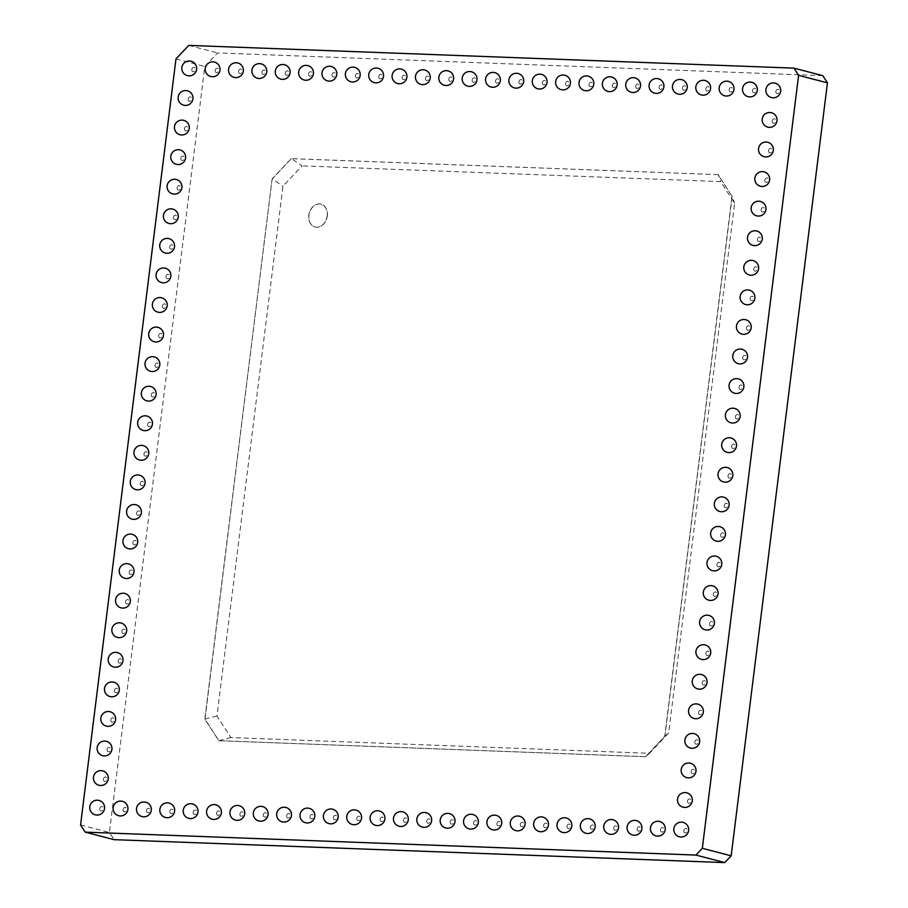 <?xml version="1.0" encoding="UTF-8"?>
<svg xmlns="http://www.w3.org/2000/svg" width="908" height="908" viewBox="0 0 908 908"><rect width="100%" height="100%" fill="white"/><g stroke="black" fill="none" stroke-linecap="round" stroke-linejoin="round"><path stroke-width="0.68" stroke-dasharray="4.54 3.41" d="M718.058 174.642L291.286 158.616L272.116 178.944L204.833 719.102L218.783 740.678L645.554 756.705L664.724 736.365L732.007 196.219L718.058 174.642L291.423 158.65L302.126 165.88L282.956 186.208L216.967 715.992L230.916 737.568L649.504 753.3L668.663 732.96L734.651 203.176L720.702 181.6L302.126 165.88M732.007 196.219L718.205 174.688L720.702 181.6M291.286 158.616L272.264 178.989L282.956 186.208M272.116 178.944L204.981 719.136L218.93 740.712L645.702 756.739L664.872 736.411L732.143 196.264L734.651 203.176M327.311 215.945A11.804 9.114 -75.4 0 0 321.091 204.186A11.804 9.114 -75.4 0 0 309.288 213.301A11.804 9.114 -75.4 0 0 315.133 227.023A11.804 9.114 -75.4 0 0 327.311 215.945M822.796 75.659L217.579 52.925L204.811 66.477L109.403 832.466L114.045 839.662M664.724 736.365L668.663 732.96M204.833 719.102L216.967 715.992M218.783 740.678L230.916 737.568M645.554 756.705L649.504 753.3M327.164 215.911A11.804 9.114 104.6 0 1 314.985 226.977A11.804 9.114 104.6 0 1 309.14 213.267A11.804 9.114 104.6 0 1 320.944 204.152A11.804 9.114 104.6 0 1 327.164 215.911M188.739 45.4L217.579 52.925M175.97 58.952L204.811 66.477M80.562 824.941L109.403 832.466M169.728 246.908A2.27 1.748 104.6 0 1 172.611 245.069A2.27 1.748 104.6 0 1 172.134 248.94A2.27 1.748 104.6 0 1 169.728 246.908M166.039 276.475A2.27 1.748 104.6 0 1 168.933 274.636A2.27 1.748 104.6 0 1 168.445 278.506A2.27 1.748 104.6 0 1 166.039 276.475M158.673 335.608A2.27 1.748 104.6 0 1 161.567 333.769A2.27 1.748 104.6 0 1 161.079 337.64A2.27 1.748 104.6 0 1 158.673 335.608M162.362 306.041A2.27 1.748 104.6 0 1 165.245 304.203A2.27 1.748 104.6 0 1 164.768 308.073A2.27 1.748 104.6 0 1 162.362 306.041M143.941 453.886A2.27 1.748 104.6 0 1 146.835 452.048A2.27 1.748 104.6 0 1 146.347 455.918A2.27 1.748 104.6 0 1 143.941 453.886M151.307 394.742A2.27 1.748 104.6 0 1 154.201 392.903A2.27 1.748 104.6 0 1 153.713 396.785A2.27 1.748 104.6 0 1 151.307 394.742M147.629 424.308A2.27 1.748 104.6 0 1 150.512 422.481A2.27 1.748 104.6 0 1 150.036 426.351A2.27 1.748 104.6 0 1 147.629 424.308M154.996 365.175A2.27 1.748 104.6 0 1 157.879 363.336A2.27 1.748 104.6 0 1 157.402 367.218A2.27 1.748 104.6 0 1 154.996 365.175M132.897 542.587A2.27 1.748 104.6 0 1 135.791 540.748A2.27 1.748 104.6 0 1 135.303 544.63A2.27 1.748 104.6 0 1 132.897 542.587M136.575 513.02A2.27 1.748 104.6 0 1 139.469 511.181A2.27 1.748 104.6 0 1 138.992 515.052A2.27 1.748 104.6 0 1 136.575 513.02M140.263 483.453A2.27 1.748 104.6 0 1 143.158 481.615A2.27 1.748 104.6 0 1 142.669 485.485A2.27 1.748 104.6 0 1 140.263 483.453M121.842 631.298A2.27 1.748 104.6 0 1 124.737 629.46A2.27 1.748 104.6 0 1 124.26 633.33A2.27 1.748 104.6 0 1 121.842 631.298M125.531 601.72A2.27 1.748 104.6 0 1 128.425 599.893A2.27 1.748 104.6 0 1 127.937 603.763A2.27 1.748 104.6 0 1 125.531 601.72M129.208 572.154A2.27 1.748 104.6 0 1 132.103 570.315A2.27 1.748 104.6 0 1 131.626 574.197A2.27 1.748 104.6 0 1 129.208 572.154M118.165 660.865A2.27 1.748 104.6 0 1 121.059 659.026A2.27 1.748 104.6 0 1 120.571 662.897A2.27 1.748 104.6 0 1 118.165 660.865M107.11 749.565A2.27 1.748 104.6 0 1 110.004 747.727A2.27 1.748 104.6 0 1 109.528 751.608A2.27 1.748 104.6 0 1 107.11 749.565M110.799 719.999A2.27 1.748 104.6 0 1 113.693 718.16A2.27 1.748 104.6 0 1 113.205 722.03A2.27 1.748 104.6 0 1 110.799 719.999M114.476 690.432A2.27 1.748 104.6 0 1 117.37 688.593A2.27 1.748 104.6 0 1 116.894 692.464A2.27 1.748 104.6 0 1 114.476 690.432M103.433 779.132A2.27 1.748 104.6 0 1 106.327 777.305A2.27 1.748 104.6 0 1 105.839 781.175A2.27 1.748 104.6 0 1 103.433 779.132M99.744 808.71A2.27 1.748 104.6 0 1 102.638 806.871A2.27 1.748 104.6 0 1 102.161 810.742A2.27 1.748 104.6 0 1 99.744 808.71M543.631 825.372A2.27 1.748 104.6 0 1 546.525 823.545A2.27 1.748 104.6 0 1 546.037 827.415A2.27 1.748 104.6 0 1 543.631 825.372M520.273 824.498A2.27 1.748 104.6 0 1 523.156 822.659A2.27 1.748 104.6 0 1 522.679 826.541A2.27 1.748 104.6 0 1 520.273 824.498M496.903 823.624A2.27 1.748 104.6 0 1 499.797 821.785A2.27 1.748 104.6 0 1 499.321 825.656A2.27 1.748 104.6 0 1 496.903 823.624M426.817 820.991A2.27 1.748 104.6 0 1 429.711 819.152A2.27 1.748 104.6 0 1 429.223 823.023A2.27 1.748 104.6 0 1 426.817 820.991M473.545 822.75A2.27 1.748 104.6 0 1 476.439 820.911A2.27 1.748 104.6 0 1 475.951 824.782A2.27 1.748 104.6 0 1 473.545 822.75M450.186 821.865A2.27 1.748 104.6 0 1 453.069 820.026A2.27 1.748 104.6 0 1 452.593 823.908A2.27 1.748 104.6 0 1 450.186 821.865M286.644 815.725A2.27 1.748 104.6 0 1 289.538 813.886A2.27 1.748 104.6 0 1 289.05 817.756A2.27 1.748 104.6 0 1 286.644 815.725M310.003 816.598A2.27 1.748 104.6 0 1 312.897 814.76A2.27 1.748 104.6 0 1 312.42 818.641A2.27 1.748 104.6 0 1 310.003 816.598M333.372 817.484A2.27 1.748 104.6 0 1 336.266 815.645A2.27 1.748 104.6 0 1 335.778 819.515A2.27 1.748 104.6 0 1 333.372 817.484M380.1 819.232A2.27 1.748 104.6 0 1 382.983 817.393A2.27 1.748 104.6 0 1 382.506 821.275A2.27 1.748 104.6 0 1 380.1 819.232M356.731 818.358A2.27 1.748 104.6 0 1 359.625 816.519A2.27 1.748 104.6 0 1 359.137 820.389A2.27 1.748 104.6 0 1 356.731 818.358M403.458 820.117A2.27 1.748 104.6 0 1 406.353 818.278A2.27 1.748 104.6 0 1 405.865 822.149A2.27 1.748 104.6 0 1 403.458 820.117M123.113 809.584A2.27 1.748 104.6 0 1 125.996 807.745A2.27 1.748 104.6 0 1 125.52 811.616A2.27 1.748 104.6 0 1 123.113 809.584M146.472 810.458A2.27 1.748 104.6 0 1 149.366 808.619A2.27 1.748 104.6 0 1 148.878 812.501A2.27 1.748 104.6 0 1 146.472 810.458M169.83 811.332A2.27 1.748 104.6 0 1 172.724 809.505A2.27 1.748 104.6 0 1 172.248 813.375A2.27 1.748 104.6 0 1 169.83 811.332M239.916 813.965A2.27 1.748 104.6 0 1 242.811 812.138A2.27 1.748 104.6 0 1 242.334 816.008A2.27 1.748 104.6 0 1 239.916 813.965M216.558 813.091A2.27 1.748 104.6 0 1 219.452 811.253A2.27 1.748 104.6 0 1 218.964 815.123A2.27 1.748 104.6 0 1 216.558 813.091M193.2 812.217A2.27 1.748 104.6 0 1 196.094 810.379A2.27 1.748 104.6 0 1 195.606 814.249A2.27 1.748 104.6 0 1 193.2 812.217M263.286 814.851A2.27 1.748 104.6 0 1 266.18 813.012A2.27 1.748 104.6 0 1 265.692 816.882A2.27 1.748 104.6 0 1 263.286 814.851M709.579 623.66A2.27 1.748 104.6 0 1 712.474 621.821A2.27 1.748 104.6 0 1 711.997 625.703A2.27 1.748 104.6 0 1 709.579 623.66M702.213 682.805A2.27 1.748 104.6 0 1 705.107 680.966A2.27 1.748 104.6 0 1 704.631 684.836A2.27 1.748 104.6 0 1 702.213 682.805M705.902 653.227A2.27 1.748 104.6 0 1 708.796 651.399A2.27 1.748 104.6 0 1 708.308 655.27A2.27 1.748 104.6 0 1 705.902 653.227M698.536 712.371A2.27 1.748 104.6 0 1 701.43 710.533A2.27 1.748 104.6 0 1 700.942 714.403A2.27 1.748 104.6 0 1 698.536 712.371M683.803 830.638A2.27 1.748 104.6 0 1 686.698 828.811A2.27 1.748 104.6 0 1 686.21 832.681A2.27 1.748 104.6 0 1 683.803 830.638M687.492 801.072A2.27 1.748 104.6 0 1 690.375 799.233A2.27 1.748 104.6 0 1 689.898 803.115A2.27 1.748 104.6 0 1 687.492 801.072M691.17 771.505A2.27 1.748 104.6 0 1 694.064 769.666A2.27 1.748 104.6 0 1 693.576 773.537A2.27 1.748 104.6 0 1 691.17 771.505M694.847 741.938A2.27 1.748 104.6 0 1 697.741 740.099A2.27 1.748 104.6 0 1 697.265 743.97A2.27 1.748 104.6 0 1 694.847 741.938M713.268 594.093A2.27 1.748 104.6 0 1 716.162 592.254A2.27 1.748 104.6 0 1 715.674 596.136A2.27 1.748 104.6 0 1 713.268 594.093M716.945 564.526A2.27 1.748 104.6 0 1 719.84 562.688A2.27 1.748 104.6 0 1 719.363 566.558A2.27 1.748 104.6 0 1 716.945 564.526M750.099 298.414A2.27 1.748 104.6 0 1 752.993 296.576A2.27 1.748 104.6 0 1 752.505 300.446A2.27 1.748 104.6 0 1 750.099 298.414M746.41 327.981A2.27 1.748 104.6 0 1 749.304 326.142A2.27 1.748 104.6 0 1 748.828 330.013A2.27 1.748 104.6 0 1 746.41 327.981M739.044 387.114A2.27 1.748 104.6 0 1 741.938 385.276A2.27 1.748 104.6 0 1 741.461 389.146A2.27 1.748 104.6 0 1 739.044 387.114M742.733 357.548A2.27 1.748 104.6 0 1 745.627 355.709A2.27 1.748 104.6 0 1 745.139 359.579A2.27 1.748 104.6 0 1 742.733 357.548M724.312 505.393A2.27 1.748 104.6 0 1 727.206 503.554A2.27 1.748 104.6 0 1 726.729 507.424A2.27 1.748 104.6 0 1 724.312 505.393M728 475.826A2.27 1.748 104.6 0 1 730.895 473.987A2.27 1.748 104.6 0 1 730.407 477.858A2.27 1.748 104.6 0 1 728 475.826M735.366 416.681A2.27 1.748 104.6 0 1 738.261 414.843A2.27 1.748 104.6 0 1 737.773 418.724A2.27 1.748 104.6 0 1 735.366 416.681M731.678 446.248A2.27 1.748 104.6 0 1 734.572 444.409A2.27 1.748 104.6 0 1 734.095 448.291A2.27 1.748 104.6 0 1 731.678 446.248M720.634 534.96A2.27 1.748 104.6 0 1 723.528 533.121A2.27 1.748 104.6 0 1 723.04 536.991A2.27 1.748 104.6 0 1 720.634 534.96M590.359 827.131A2.27 1.748 104.6 0 1 593.242 825.293A2.27 1.748 104.6 0 1 592.765 829.174A2.27 1.748 104.6 0 1 590.359 827.131M613.717 828.005A2.27 1.748 104.6 0 1 616.611 826.178A2.27 1.748 104.6 0 1 616.123 830.048A2.27 1.748 104.6 0 1 613.717 828.005M637.075 828.89A2.27 1.748 104.6 0 1 639.97 827.052A2.27 1.748 104.6 0 1 639.493 830.922A2.27 1.748 104.6 0 1 637.075 828.89M660.445 829.764A2.27 1.748 104.6 0 1 663.328 827.926A2.27 1.748 104.6 0 1 662.851 831.796A2.27 1.748 104.6 0 1 660.445 829.764M566.989 826.257A2.27 1.748 104.6 0 1 569.884 824.419A2.27 1.748 104.6 0 1 569.407 828.289A2.27 1.748 104.6 0 1 566.989 826.257M753.776 268.836A2.27 1.748 104.6 0 1 756.67 267.009A2.27 1.748 104.6 0 1 756.194 270.879A2.27 1.748 104.6 0 1 753.776 268.836M331.999 74.751A2.27 1.748 104.6 0 1 334.882 72.924A2.27 1.748 104.6 0 1 334.405 76.794A2.27 1.748 104.6 0 1 331.999 74.751M355.357 75.636A2.27 1.748 104.6 0 1 358.251 73.798A2.27 1.748 104.6 0 1 357.763 77.668A2.27 1.748 104.6 0 1 355.357 75.636M378.715 76.51A2.27 1.748 104.6 0 1 381.61 74.672A2.27 1.748 104.6 0 1 381.133 78.553A2.27 1.748 104.6 0 1 378.715 76.51M402.085 77.384A2.27 1.748 104.6 0 1 404.968 75.557A2.27 1.748 104.6 0 1 404.491 79.427A2.27 1.748 104.6 0 1 402.085 77.384M472.171 80.017A2.27 1.748 104.6 0 1 475.066 78.19A2.27 1.748 104.6 0 1 474.578 82.06A2.27 1.748 104.6 0 1 472.171 80.017M448.802 79.144A2.27 1.748 104.6 0 1 451.696 77.305A2.27 1.748 104.6 0 1 451.219 81.175A2.27 1.748 104.6 0 1 448.802 79.144M425.443 78.27A2.27 1.748 104.6 0 1 428.338 76.431A2.27 1.748 104.6 0 1 427.85 80.301A2.27 1.748 104.6 0 1 425.443 78.27M542.258 82.651A2.27 1.748 104.6 0 1 545.152 80.812A2.27 1.748 104.6 0 1 544.664 84.694A2.27 1.748 104.6 0 1 542.258 82.651M518.888 81.777A2.27 1.748 104.6 0 1 521.782 79.938A2.27 1.748 104.6 0 1 521.306 83.808A2.27 1.748 104.6 0 1 518.888 81.777M495.53 80.903A2.27 1.748 104.6 0 1 498.424 79.064A2.27 1.748 104.6 0 1 497.936 82.934A2.27 1.748 104.6 0 1 495.53 80.903M761.142 209.703A2.27 1.748 104.6 0 1 764.037 207.864A2.27 1.748 104.6 0 1 763.56 211.734A2.27 1.748 104.6 0 1 761.142 209.703M764.831 180.136A2.27 1.748 104.6 0 1 767.725 178.297A2.27 1.748 104.6 0 1 767.237 182.167A2.27 1.748 104.6 0 1 764.831 180.136M768.509 150.569A2.27 1.748 104.6 0 1 771.403 148.73A2.27 1.748 104.6 0 1 770.926 152.601A2.27 1.748 104.6 0 1 768.509 150.569M772.197 121.002A2.27 1.748 104.6 0 1 775.091 119.164A2.27 1.748 104.6 0 1 774.603 123.034A2.27 1.748 104.6 0 1 772.197 121.002M682.43 87.917A2.27 1.748 104.6 0 1 685.324 86.078A2.27 1.748 104.6 0 1 684.836 89.96A2.27 1.748 104.6 0 1 682.43 87.917M705.788 88.802A2.27 1.748 104.6 0 1 708.683 86.964A2.27 1.748 104.6 0 1 708.195 90.834A2.27 1.748 104.6 0 1 705.788 88.802M729.158 89.676A2.27 1.748 104.6 0 1 732.041 87.838A2.27 1.748 104.6 0 1 731.564 91.708A2.27 1.748 104.6 0 1 729.158 89.676M775.875 91.424A2.27 1.748 104.6 0 1 778.769 89.597A2.27 1.748 104.6 0 1 778.292 93.467A2.27 1.748 104.6 0 1 775.875 91.424M752.516 90.55A2.27 1.748 104.6 0 1 755.411 88.712A2.27 1.748 104.6 0 1 754.923 92.593A2.27 1.748 104.6 0 1 752.516 90.55M635.702 86.169A2.27 1.748 104.6 0 1 638.596 84.331A2.27 1.748 104.6 0 1 638.108 88.201A2.27 1.748 104.6 0 1 635.702 86.169M659.072 87.043A2.27 1.748 104.6 0 1 661.955 85.204A2.27 1.748 104.6 0 1 661.478 89.075A2.27 1.748 104.6 0 1 659.072 87.043M612.344 85.284A2.27 1.748 104.6 0 1 615.238 83.445A2.27 1.748 104.6 0 1 614.75 87.327A2.27 1.748 104.6 0 1 612.344 85.284M588.974 84.41A2.27 1.748 104.6 0 1 591.868 82.571A2.27 1.748 104.6 0 1 591.392 86.442A2.27 1.748 104.6 0 1 588.974 84.41M565.616 83.536A2.27 1.748 104.6 0 1 568.51 81.697A2.27 1.748 104.6 0 1 568.022 85.568A2.27 1.748 104.6 0 1 565.616 83.536M191.826 69.496A2.27 1.748 104.6 0 1 194.709 67.657A2.27 1.748 104.6 0 1 194.233 71.528A2.27 1.748 104.6 0 1 191.826 69.496M215.185 70.37A2.27 1.748 104.6 0 1 218.079 68.531A2.27 1.748 104.6 0 1 217.591 72.402A2.27 1.748 104.6 0 1 215.185 70.37M238.543 71.244A2.27 1.748 104.6 0 1 241.437 69.405A2.27 1.748 104.6 0 1 240.961 73.287A2.27 1.748 104.6 0 1 238.543 71.244M285.271 73.003A2.27 1.748 104.6 0 1 288.165 71.165A2.27 1.748 104.6 0 1 287.677 75.035A2.27 1.748 104.6 0 1 285.271 73.003M261.913 72.129A2.27 1.748 104.6 0 1 264.796 70.291A2.27 1.748 104.6 0 1 264.319 74.161A2.27 1.748 104.6 0 1 261.913 72.129M184.46 128.63A2.27 1.748 104.6 0 1 187.343 126.791A2.27 1.748 104.6 0 1 186.866 130.661A2.27 1.748 104.6 0 1 184.46 128.63M188.138 99.063A2.27 1.748 104.6 0 1 191.032 97.224A2.27 1.748 104.6 0 1 190.544 101.094A2.27 1.748 104.6 0 1 188.138 99.063M180.771 158.196A2.27 1.748 104.6 0 1 183.666 156.358A2.27 1.748 104.6 0 1 183.178 160.228A2.27 1.748 104.6 0 1 180.771 158.196M177.094 187.763A2.27 1.748 104.6 0 1 179.977 185.924A2.27 1.748 104.6 0 1 179.5 189.806A2.27 1.748 104.6 0 1 177.094 187.763M308.629 73.877A2.27 1.748 104.6 0 1 311.523 72.038A2.27 1.748 104.6 0 1 311.047 75.92A2.27 1.748 104.6 0 1 308.629 73.877M173.405 217.33A2.27 1.748 104.6 0 1 176.3 215.502A2.27 1.748 104.6 0 1 175.811 219.373A2.27 1.748 104.6 0 1 173.405 217.33M757.465 239.269A2.27 1.748 104.6 0 1 760.359 237.431A2.27 1.748 104.6 0 1 759.871 241.312A2.27 1.748 104.6 0 1 757.465 239.269"/><path stroke-width="1.36" d="M114.045 839.662L724.777 862.6L731.167 855.824L827.438 82.855L822.796 75.659L793.955 68.134L188.739 45.4L175.97 58.952L80.562 824.941L85.204 832.137L114.045 839.662M85.204 832.137L695.937 855.075L702.327 848.299L798.597 75.33L827.438 82.855M798.597 75.33L793.955 68.134M702.327 848.299L731.167 855.824M695.937 855.075L724.777 862.6M159.763 244.91A7.434 7.434 0 0 0 170.034 252.685A7.434 7.434 0 0 0 171.623 239.905A7.434 7.434 0 0 0 159.763 244.91M156.085 274.488A7.434 7.434 0 0 0 166.357 282.252A7.434 7.434 0 0 0 167.946 269.472A7.434 7.434 0 0 0 156.085 274.488M148.719 333.622A7.434 7.434 0 0 0 158.991 341.385A7.434 7.434 0 0 0 160.58 328.617A7.434 7.434 0 0 0 148.719 333.622M152.396 304.055A7.434 7.434 0 0 0 162.668 311.819A7.434 7.434 0 0 0 164.257 299.038A7.434 7.434 0 0 0 152.396 304.055M133.987 451.9A7.434 7.434 0 0 0 144.258 459.664A7.434 7.434 0 0 0 145.847 446.884A7.434 7.434 0 0 0 133.987 451.9M141.353 392.755A7.434 7.434 0 0 0 151.625 400.53A7.434 7.434 0 0 0 153.214 387.75A7.434 7.434 0 0 0 141.353 392.755M137.664 422.322A7.434 7.434 0 0 0 147.936 430.097A7.434 7.434 0 0 0 149.525 417.317A7.434 7.434 0 0 0 137.664 422.322M145.03 363.189A7.434 7.434 0 0 0 155.302 370.952A7.434 7.434 0 0 0 156.891 358.183A7.434 7.434 0 0 0 145.03 363.189M122.932 540.601A7.434 7.434 0 0 0 133.204 548.364A7.434 7.434 0 0 0 134.793 535.595A7.434 7.434 0 0 0 122.932 540.601M126.621 511.034A7.434 7.434 0 0 0 136.892 518.797A7.434 7.434 0 0 0 138.481 506.028A7.434 7.434 0 0 0 126.621 511.034M130.298 481.467A7.434 7.434 0 0 0 140.57 489.23A7.434 7.434 0 0 0 142.159 476.45A7.434 7.434 0 0 0 130.298 481.467M111.888 629.312A7.434 7.434 0 0 0 122.16 637.075A7.434 7.434 0 0 0 123.749 624.295A7.434 7.434 0 0 0 111.888 629.312M115.577 599.734A7.434 7.434 0 0 0 125.837 607.509A7.434 7.434 0 0 0 127.426 594.729A7.434 7.434 0 0 0 115.577 599.734M119.254 570.167A7.434 7.434 0 0 0 129.526 577.931A7.434 7.434 0 0 0 131.115 565.162A7.434 7.434 0 0 0 119.254 570.167M108.211 658.879A7.434 7.434 0 0 0 118.471 666.642A7.434 7.434 0 0 0 120.06 653.862A7.434 7.434 0 0 0 108.211 658.879M97.156 747.579A7.434 7.434 0 0 0 107.428 755.342A7.434 7.434 0 0 0 109.017 742.574A7.434 7.434 0 0 0 97.156 747.579M100.845 718.012A7.434 7.434 0 0 0 111.105 725.776A7.434 7.434 0 0 0 112.694 713.007A7.434 7.434 0 0 0 100.845 718.012M104.522 688.446A7.434 7.434 0 0 0 114.794 696.209A7.434 7.434 0 0 0 116.383 683.429A7.434 7.434 0 0 0 104.522 688.446M93.479 777.146A7.434 7.434 0 0 0 103.739 784.921A7.434 7.434 0 0 0 105.339 772.14A7.434 7.434 0 0 0 93.479 777.146M89.79 806.713A7.434 7.434 0 0 0 100.062 814.487A7.434 7.434 0 0 0 101.651 801.707A7.434 7.434 0 0 0 89.79 806.713M533.677 823.386A7.434 7.434 0 0 0 543.937 831.16A7.434 7.434 0 0 0 545.538 818.38A7.434 7.434 0 0 0 533.677 823.386M510.307 822.512A7.434 7.434 0 0 0 520.579 830.275A7.434 7.434 0 0 0 522.168 817.506A7.434 7.434 0 0 0 510.307 822.512M486.949 821.638A7.434 7.434 0 0 0 497.221 829.401A7.434 7.434 0 0 0 498.81 816.621A7.434 7.434 0 0 0 486.949 821.638M416.863 819.005A7.434 7.434 0 0 0 427.135 826.768A7.434 7.434 0 0 0 428.724 813.988A7.434 7.434 0 0 0 416.863 819.005M463.591 820.753A7.434 7.434 0 0 0 473.851 828.527A7.434 7.434 0 0 0 475.451 815.747A7.434 7.434 0 0 0 463.591 820.753M440.221 819.879A7.434 7.434 0 0 0 450.493 827.642A7.434 7.434 0 0 0 452.082 814.873A7.434 7.434 0 0 0 440.221 819.879M276.69 813.738A7.434 7.434 0 0 0 286.962 821.502A7.434 7.434 0 0 0 288.551 808.733A7.434 7.434 0 0 0 276.69 813.738M300.049 814.612A7.434 7.434 0 0 0 310.32 822.387A7.434 7.434 0 0 0 311.909 809.607A7.434 7.434 0 0 0 300.049 814.612M323.418 815.498A7.434 7.434 0 0 0 333.679 823.261A7.434 7.434 0 0 0 335.268 810.481A7.434 7.434 0 0 0 323.418 815.498M370.135 817.245A7.434 7.434 0 0 0 380.407 825.009A7.434 7.434 0 0 0 381.996 812.24A7.434 7.434 0 0 0 370.135 817.245M346.777 816.371A7.434 7.434 0 0 0 357.048 824.135A7.434 7.434 0 0 0 358.637 811.366A7.434 7.434 0 0 0 346.777 816.371M393.505 818.131A7.434 7.434 0 0 0 403.765 825.894A7.434 7.434 0 0 0 405.365 813.114A7.434 7.434 0 0 0 393.505 818.131M113.148 807.598A7.434 7.434 0 0 0 123.42 815.361A7.434 7.434 0 0 0 125.009 802.581A7.434 7.434 0 0 0 113.148 807.598M136.518 808.472A7.434 7.434 0 0 0 146.79 816.235A7.434 7.434 0 0 0 148.379 803.466A7.434 7.434 0 0 0 136.518 808.472M159.876 809.346A7.434 7.434 0 0 0 170.148 817.121A7.434 7.434 0 0 0 171.737 804.34A7.434 7.434 0 0 0 159.876 809.346M229.962 811.979A7.434 7.434 0 0 0 240.234 819.754A7.434 7.434 0 0 0 241.823 806.974A7.434 7.434 0 0 0 229.962 811.979M206.604 811.105A7.434 7.434 0 0 0 216.876 818.868A7.434 7.434 0 0 0 218.465 806.1A7.434 7.434 0 0 0 206.604 811.105M183.234 810.231A7.434 7.434 0 0 0 193.506 817.995A7.434 7.434 0 0 0 195.095 805.214A7.434 7.434 0 0 0 183.234 810.231M253.332 812.864A7.434 7.434 0 0 0 263.592 820.628A7.434 7.434 0 0 0 265.181 807.848A7.434 7.434 0 0 0 253.332 812.864M699.625 621.674A7.434 7.434 0 0 0 709.897 629.437A7.434 7.434 0 0 0 711.486 616.668A7.434 7.434 0 0 0 699.625 621.674M692.259 680.818A7.434 7.434 0 0 0 702.531 688.582A7.434 7.434 0 0 0 704.12 675.802A7.434 7.434 0 0 0 692.259 680.818M695.948 651.24A7.434 7.434 0 0 0 706.208 659.015A7.434 7.434 0 0 0 707.809 646.235A7.434 7.434 0 0 0 695.948 651.24M688.582 710.385A7.434 7.434 0 0 0 698.842 718.149A7.434 7.434 0 0 0 700.443 705.368A7.434 7.434 0 0 0 688.582 710.385M673.85 828.652A7.434 7.434 0 0 0 684.11 836.427A7.434 7.434 0 0 0 685.71 823.647A7.434 7.434 0 0 0 673.85 828.652M677.527 799.085A7.434 7.434 0 0 0 687.799 806.849A7.434 7.434 0 0 0 689.388 794.08A7.434 7.434 0 0 0 677.527 799.085M681.216 769.519A7.434 7.434 0 0 0 691.476 777.282A7.434 7.434 0 0 0 693.076 764.513A7.434 7.434 0 0 0 681.216 769.519M684.893 739.952A7.434 7.434 0 0 0 695.165 747.715A7.434 7.434 0 0 0 696.754 734.935A7.434 7.434 0 0 0 684.893 739.952M703.314 592.107A7.434 7.434 0 0 0 713.575 599.87A7.434 7.434 0 0 0 715.175 587.101A7.434 7.434 0 0 0 703.314 592.107M706.991 562.54A7.434 7.434 0 0 0 717.263 570.303A7.434 7.434 0 0 0 718.852 557.535A7.434 7.434 0 0 0 706.991 562.54M740.145 296.428A7.434 7.434 0 0 0 750.405 304.191A7.434 7.434 0 0 0 751.994 291.411A7.434 7.434 0 0 0 740.145 296.428M736.456 325.995A7.434 7.434 0 0 0 746.728 333.758A7.434 7.434 0 0 0 748.317 320.978A7.434 7.434 0 0 0 736.456 325.995M729.09 385.128A7.434 7.434 0 0 0 739.362 392.892A7.434 7.434 0 0 0 740.951 380.123A7.434 7.434 0 0 0 729.09 385.128M732.779 355.561A7.434 7.434 0 0 0 743.039 363.325A7.434 7.434 0 0 0 744.628 350.545A7.434 7.434 0 0 0 732.779 355.561M714.358 503.407A7.434 7.434 0 0 0 724.629 511.17A7.434 7.434 0 0 0 726.218 498.39A7.434 7.434 0 0 0 714.358 503.407M718.046 473.828A7.434 7.434 0 0 0 728.307 481.603A7.434 7.434 0 0 0 729.907 468.823A7.434 7.434 0 0 0 718.046 473.828M725.413 414.695A7.434 7.434 0 0 0 735.673 422.458A7.434 7.434 0 0 0 737.273 409.69A7.434 7.434 0 0 0 725.413 414.695M721.724 444.262A7.434 7.434 0 0 0 731.996 452.036A7.434 7.434 0 0 0 733.585 439.256A7.434 7.434 0 0 0 721.724 444.262M710.68 532.973A7.434 7.434 0 0 0 720.941 540.737A7.434 7.434 0 0 0 722.541 527.957A7.434 7.434 0 0 0 710.68 532.973M580.394 825.145A7.434 7.434 0 0 0 590.665 832.908A7.434 7.434 0 0 0 592.254 820.14A7.434 7.434 0 0 0 580.394 825.145M603.763 826.019A7.434 7.434 0 0 0 614.024 833.794A7.434 7.434 0 0 0 615.624 821.014A7.434 7.434 0 0 0 603.763 826.019M627.122 826.904A7.434 7.434 0 0 0 637.393 834.668A7.434 7.434 0 0 0 638.982 821.888A7.434 7.434 0 0 0 627.122 826.904M650.48 827.778A7.434 7.434 0 0 0 660.752 835.542A7.434 7.434 0 0 0 662.341 822.773A7.434 7.434 0 0 0 650.48 827.778M557.035 824.271A7.434 7.434 0 0 0 567.307 832.034A7.434 7.434 0 0 0 568.896 819.254A7.434 7.434 0 0 0 557.035 824.271M743.822 266.85A7.434 7.434 0 0 0 754.094 274.625A7.434 7.434 0 0 0 755.683 261.844A7.434 7.434 0 0 0 743.822 266.85M322.034 72.765A7.434 7.434 0 0 0 332.305 80.54A7.434 7.434 0 0 0 333.894 67.76A7.434 7.434 0 0 0 322.034 72.765M345.403 73.65A7.434 7.434 0 0 0 355.664 81.414A7.434 7.434 0 0 0 357.264 68.633A7.434 7.434 0 0 0 345.403 73.65M368.761 74.524A7.434 7.434 0 0 0 379.033 82.287A7.434 7.434 0 0 0 380.622 69.519A7.434 7.434 0 0 0 368.761 74.524M392.12 75.398A7.434 7.434 0 0 0 402.392 83.173A7.434 7.434 0 0 0 403.981 70.393A7.434 7.434 0 0 0 392.12 75.398M462.206 78.031A7.434 7.434 0 0 0 472.478 85.806A7.434 7.434 0 0 0 474.067 73.026A7.434 7.434 0 0 0 462.206 78.031M438.848 77.157A7.434 7.434 0 0 0 449.12 84.921A7.434 7.434 0 0 0 450.709 72.152A7.434 7.434 0 0 0 438.848 77.157M415.489 76.283A7.434 7.434 0 0 0 425.761 84.047A7.434 7.434 0 0 0 427.35 71.267A7.434 7.434 0 0 0 415.489 76.283M532.304 80.664A7.434 7.434 0 0 0 542.564 88.439A7.434 7.434 0 0 0 544.153 75.659A7.434 7.434 0 0 0 532.304 80.664M508.934 79.79A7.434 7.434 0 0 0 519.206 87.554A7.434 7.434 0 0 0 520.795 74.785A7.434 7.434 0 0 0 508.934 79.79M485.576 78.917A7.434 7.434 0 0 0 495.847 86.68A7.434 7.434 0 0 0 497.436 73.9A7.434 7.434 0 0 0 485.576 78.917M751.188 207.716A7.434 7.434 0 0 0 761.46 215.48A7.434 7.434 0 0 0 763.049 202.711A7.434 7.434 0 0 0 751.188 207.716M754.866 178.15A7.434 7.434 0 0 0 765.138 185.913A7.434 7.434 0 0 0 766.727 173.133A7.434 7.434 0 0 0 754.866 178.15M758.555 148.583A7.434 7.434 0 0 0 768.826 156.346A7.434 7.434 0 0 0 770.415 143.566A7.434 7.434 0 0 0 758.555 148.583M762.232 119.016A7.434 7.434 0 0 0 772.504 126.779A7.434 7.434 0 0 0 774.093 113.999A7.434 7.434 0 0 0 762.232 119.016M672.476 85.931A7.434 7.434 0 0 0 682.737 93.694A7.434 7.434 0 0 0 684.337 80.925A7.434 7.434 0 0 0 672.476 85.931M695.834 86.805A7.434 7.434 0 0 0 706.106 94.58A7.434 7.434 0 0 0 707.695 81.799A7.434 7.434 0 0 0 695.834 86.805M719.193 87.69A7.434 7.434 0 0 0 729.465 95.453A7.434 7.434 0 0 0 731.053 82.673A7.434 7.434 0 0 0 719.193 87.69M765.921 89.438A7.434 7.434 0 0 0 776.192 97.213A7.434 7.434 0 0 0 777.781 84.433A7.434 7.434 0 0 0 765.921 89.438M742.562 88.564A7.434 7.434 0 0 0 752.823 96.327A7.434 7.434 0 0 0 754.423 83.559A7.434 7.434 0 0 0 742.562 88.564M625.748 84.183A7.434 7.434 0 0 0 636.02 91.946A7.434 7.434 0 0 0 637.609 79.166A7.434 7.434 0 0 0 625.748 84.183M649.106 85.057A7.434 7.434 0 0 0 659.378 92.82A7.434 7.434 0 0 0 660.967 80.04A7.434 7.434 0 0 0 649.106 85.057M602.39 83.298A7.434 7.434 0 0 0 612.65 91.061A7.434 7.434 0 0 0 614.239 78.292A7.434 7.434 0 0 0 602.39 83.298M579.02 82.424A7.434 7.434 0 0 0 589.292 90.187A7.434 7.434 0 0 0 590.881 77.418A7.434 7.434 0 0 0 579.02 82.424M555.662 81.55A7.434 7.434 0 0 0 565.934 89.313A7.434 7.434 0 0 0 567.523 76.533A7.434 7.434 0 0 0 555.662 81.55M181.861 67.51A7.434 7.434 0 0 0 192.133 75.273A7.434 7.434 0 0 0 193.722 62.493A7.434 7.434 0 0 0 181.861 67.51M205.231 68.384A7.434 7.434 0 0 0 215.491 76.147A7.434 7.434 0 0 0 217.091 63.367A7.434 7.434 0 0 0 205.231 68.384M228.589 69.258A7.434 7.434 0 0 0 238.861 77.021A7.434 7.434 0 0 0 240.45 64.252A7.434 7.434 0 0 0 228.589 69.258M275.317 71.017A7.434 7.434 0 0 0 285.577 78.78A7.434 7.434 0 0 0 287.178 66A7.434 7.434 0 0 0 275.317 71.017M251.947 70.132A7.434 7.434 0 0 0 262.219 77.906A7.434 7.434 0 0 0 263.808 65.126A7.434 7.434 0 0 0 251.947 70.132M174.495 126.643A7.434 7.434 0 0 0 184.767 134.407A7.434 7.434 0 0 0 186.356 121.627A7.434 7.434 0 0 0 174.495 126.643M178.184 97.077A7.434 7.434 0 0 0 188.455 104.84A7.434 7.434 0 0 0 190.044 92.06A7.434 7.434 0 0 0 178.184 97.077M170.817 156.21A7.434 7.434 0 0 0 181.089 163.973A7.434 7.434 0 0 0 182.678 151.205A7.434 7.434 0 0 0 170.817 156.21M167.129 185.777A7.434 7.434 0 0 0 177.401 193.54A7.434 7.434 0 0 0 178.989 180.771A7.434 7.434 0 0 0 167.129 185.777M298.675 71.891A7.434 7.434 0 0 0 308.947 79.654A7.434 7.434 0 0 0 310.536 66.886A7.434 7.434 0 0 0 298.675 71.891M163.451 215.344A7.434 7.434 0 0 0 173.723 223.118A7.434 7.434 0 0 0 175.312 210.338A7.434 7.434 0 0 0 163.451 215.344M747.511 237.283A7.434 7.434 0 0 0 757.771 245.047A7.434 7.434 0 0 0 759.36 232.278A7.434 7.434 0 0 0 747.511 237.283"/></g></svg>
